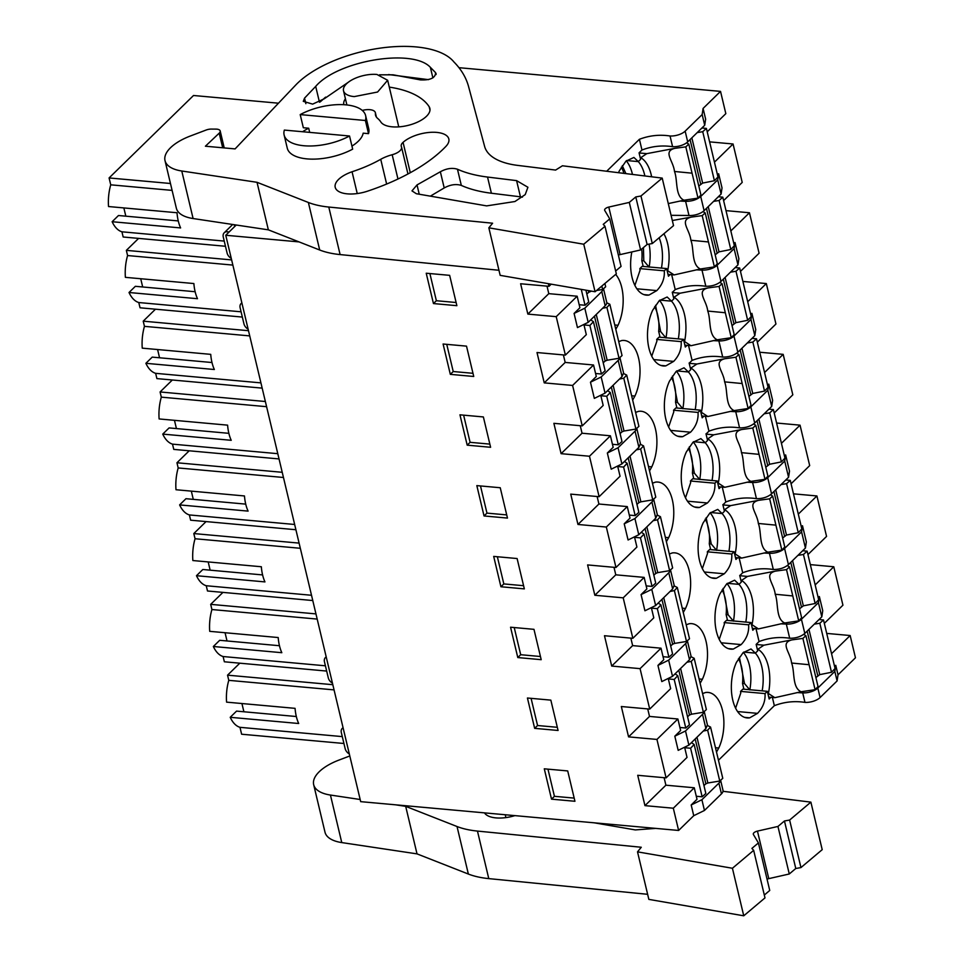 <?xml version="1.0" encoding="UTF-8"?>
<svg xmlns="http://www.w3.org/2000/svg" width="964" height="964" viewBox="0 0 964 964"><rect width="100%" height="100%" fill="white"/><g stroke="black" fill="none" stroke-linecap="round" stroke-linejoin="round"><path stroke-width="1.45" d="M343.919 743.485L241.615 734.219L239.976 727.326A34.427 18.449 -84.8 0 1 230.215 717.3L298.695 723.506A34.427 18.449 95.2 0 1 295.068 708.347L226.588 702.141A34.427 18.449 -84.8 0 1 228.781 680.343L227.552 675.161L239.807 663.184M296.334 716.517L236.554 711.107L230.215 717.3M241.928 703.527L243.892 711.769M740.557 691.381L765.018 693.598L767.344 691.321L742.883 689.103L740.557 691.381L740.786 692.971L735.616 708.179M236.24 225.022L225.757 235.264L360.681 801.65L678.62 830.462L693.743 815.689L691.188 804.976L701.9 799.734L718.903 783.13A11.628 5.218 -13.4 0 0 720.494 780.382M701.9 799.734L704.455 810.459L721.458 793.854A11.628 5.218 -13.4 0 0 722.988 790.275L720.614 780.274M834.595 666.449L835.752 665.317L838.017 674.824L837.089 680.946L820.087 697.55A11.628 5.218 166.6 0 1 804.976 702.382C794.529 700.78 784.322 701.876 774.345 705.672L718.529 760.186M837.089 680.946L834.824 671.438L817.821 688.043A11.628 5.218 166.6 0 1 802.711 692.875L804.976 702.382M835.752 665.317L834.824 671.438M574.183 798.108L554.433 796.312L547.962 769.139M693.743 815.689L704.455 810.459M767.344 691.321L769.176 699.008L770.887 697.334M797.035 692.598L802.711 692.875M715.565 747.739L718.77 748.04A35.041 18.774 95.2 0 0 722.904 712.324A35.041 18.774 95.2 0 0 708.094 692.429A35.041 18.774 95.2 0 0 705.54 692.514L702.648 693.55M821.81 616.827L818.436 602.657L819.364 596.535L822.738 610.694L821.81 616.827L804.807 633.42C800.891 636.698 795.854 638.313 789.697 638.252C779.225 636.662 769.019 637.758 759.066 641.554L756.15 644.398L757.704 650.869L755.378 653.134L751.016 648.965L743.075 652.676L736.472 662.316A35.041 18.774 95.2 0 0 732.327 698.032A35.041 18.774 95.2 0 0 747.136 717.927A35.041 18.774 95.2 0 0 749.691 717.831L757.535 713.36C763.018 707.588 765.512 700.997 765.018 693.598M743.726 652.086L755.378 653.134A34.897 18.702 95.2 0 1 761.753 666.522A34.897 18.702 95.2 0 1 762.283 690.2A34.897 18.702 95.2 0 1 762.175 690.851M718.77 748.04L716.565 751.98M691.188 804.976L697.008 799.289L694.261 787.769L673.318 808.218L644.952 805.639L665.895 785.19L694.261 787.769M815.17 584.931L833.776 566.76L838.596 586.98L842.934 605.187L824.328 623.359M838.017 674.824L855.466 657.785L850.164 635.529L826.714 633.408M850.164 635.529L831.558 653.7M342.28 736.604L239.976 727.326M334.062 689.887L228.781 680.343M332.821 684.693L227.552 675.161M644.952 805.639L637.722 775.297L666.088 777.876L656.942 739.436L628.564 736.87L649.507 716.421L647.724 708.914M664.112 777.695L665.895 785.19M551.516 799.156L544.286 768.814L567.712 770.935L574.942 801.277L551.516 799.156L554.433 796.312M678.62 830.462L673.318 808.218M684.609 747.221L687.031 757.415L666.088 777.876M702.515 714.36L685.512 730.965L674.812 736.195L678.186 750.354L688.886 745.124L705.889 728.519L702.515 714.36A11.628 5.218 -13.4 0 0 704.106 711.601M704.226 711.492L707.431 724.94L705.889 728.519M615.671 274.403A35.041 18.774 -84.8 0 1 618.044 325.266L615.851 329.206M631.709 395.77L634.914 396.059A35.041 18.774 -84.8 0 0 639.048 360.343A35.041 18.774 -84.8 0 0 624.238 340.461A35.041 18.774 -84.8 0 0 621.696 340.545L618.792 341.581M634.914 396.059L632.721 400M648.579 466.576L651.784 466.865A35.041 18.774 -84.8 0 0 655.918 431.149A35.041 18.774 -84.8 0 0 641.108 411.254A35.041 18.774 -84.8 0 0 638.554 411.351L635.662 412.375M651.784 466.865L649.579 470.806M665.437 537.37L668.654 537.659A35.041 18.774 -84.8 0 0 672.788 501.943A35.041 18.774 -84.8 0 0 657.978 482.06A35.041 18.774 -84.8 0 0 655.424 482.145L652.532 483.181M668.654 537.659L666.449 541.599M682.307 608.163L685.512 608.465A35.041 18.774 -84.8 0 0 689.658 572.749A35.041 18.774 -84.8 0 0 674.848 552.854A35.041 18.774 -84.8 0 0 672.294 552.938L669.402 553.975M685.512 608.465L683.319 612.405M699.177 678.969L702.382 679.259A35.041 18.774 -84.8 0 0 706.516 643.542A35.041 18.774 -84.8 0 0 691.706 623.648A35.041 18.774 -84.8 0 0 689.152 623.744L686.26 624.768M702.382 679.259L700.189 683.199M728.266 648.603L733.315 649.061L741.147 644.591C746.642 638.807 749.136 632.215 748.63 624.817L750.956 622.551L752.788 630.239L754.511 628.552M733.315 649.061A35.041 18.774 -84.8 0 1 730.76 649.146A35.041 18.774 -84.8 0 1 715.951 629.263A35.041 18.774 -84.8 0 1 720.084 593.547L726.687 583.907L734.628 580.195L738.99 584.365L741.316 582.087L739.725 575.4A39.44 21.136 -84.8 0 1 739.93 575.472L739.774 575.616M801.337 526.874L802.494 525.742L806.35 541.925L805.422 548.046L788.432 564.651C784.515 567.929 779.478 569.531 773.309 569.483C762.837 567.88 752.631 568.977 742.69 572.773L739.93 575.472M711.396 577.798L716.445 578.255L724.277 573.785C729.772 568.013 732.266 561.422 731.76 554.023L734.086 551.745L735.918 559.433L737.641 557.758M716.445 578.255A35.041 18.774 -84.8 0 1 713.89 578.352A35.041 18.774 -84.8 0 1 699.081 558.457A35.041 18.774 -84.8 0 1 703.214 522.741L709.829 513.101L717.758 509.402L722.12 513.559L724.446 511.294L722.855 504.606A39.44 21.136 -84.8 0 1 723.06 504.666L722.904 504.823M784.479 456.068L785.636 454.936L789.492 471.119L788.564 477.252L771.562 493.845C767.645 497.123 762.608 498.737 756.451 498.677C745.967 497.087 735.761 498.183 725.82 501.979L723.06 504.666M694.526 507.004L699.575 507.462L707.419 502.991C712.902 497.207 715.396 490.616 714.89 483.217L717.228 480.952L719.048 488.64L720.771 486.953M699.575 507.462A35.041 18.774 -84.8 0 1 697.02 507.546A35.041 18.774 -84.8 0 1 682.211 487.663A35.041 18.774 -84.8 0 1 686.356 451.947L692.959 442.307L700.9 438.608L705.262 442.765L707.588 440.488L705.985 433.812A39.44 21.136 -84.8 0 1 706.19 433.872L706.034 434.017M767.609 385.275L768.766 384.142L772.622 400.325L771.694 406.447L754.692 423.051C750.775 426.329 745.738 427.932 739.581 427.883C729.097 426.281 718.891 427.389 708.95 431.185L706.19 433.872M677.668 436.21L682.705 436.668L690.549 432.197C696.044 426.413 698.526 419.822 698.032 412.423L700.358 410.146L702.19 417.834L703.913 416.159M682.705 436.668A35.041 18.774 -84.8 0 1 680.162 436.752A35.041 18.774 -84.8 0 1 665.341 416.858A35.041 18.774 -84.8 0 1 669.486 381.142L676.089 371.514L684.03 367.802L688.392 371.971L690.718 369.694L689.127 363.006A39.44 21.136 -84.8 0 1 689.332 363.067L689.164 363.223M750.739 314.481L751.896 313.348L755.752 329.531L754.824 335.653L737.822 352.258C733.905 355.523 728.868 357.138 722.711 357.078C712.239 355.487 702.033 356.584 692.08 360.379L689.332 363.067M660.798 365.404L665.847 365.862L673.679 361.392C679.174 355.608 681.669 349.016 681.162 341.63L683.488 339.352L685.32 347.04L687.043 345.353M665.847 365.862A35.041 18.774 -84.8 0 1 663.292 365.959A35.041 18.774 -84.8 0 1 648.483 346.064A35.041 18.774 -84.8 0 1 652.616 310.348L659.219 300.708L667.16 297.008L671.522 301.166L673.848 298.9L672.257 292.213A39.44 21.136 -84.8 0 1 672.462 292.273L672.306 292.417M733.869 243.675L735.026 242.542L738.882 258.726L737.966 264.847L720.964 281.452C717.047 284.729 712.01 286.344 705.841 286.284C695.369 284.681 685.163 285.79 675.222 289.586L672.462 292.273M643.928 294.61L648.977 295.068L656.821 290.598C662.304 284.814 664.799 278.222 664.292 270.824L666.618 268.558L668.45 276.234L670.173 274.559M648.977 295.068A35.041 18.774 -84.8 0 1 646.422 295.153A35.041 18.774 -84.8 0 1 631.83 251.941M618.526 172.713A35.041 18.774 -84.8 0 1 619.37 170.773L625.973 161.133L633.914 157.433L638.276 161.59L640.602 159.325L639.06 152.842L641.964 150.01C651.905 146.215 662.123 145.118 672.595 146.709A11.628 5.218 166.6 0 0 687.706 141.877L685.151 131.152A11.628 5.218 166.6 0 1 670.04 135.984L672.595 146.709M606.681 171.243L639.409 139.286C649.362 135.49 659.569 134.394 670.04 135.984M780.659 623.816L786.323 624.094L789.697 638.252M818.436 602.657L801.433 619.262A11.628 5.218 166.6 0 1 786.323 624.094M819.364 596.535L818.207 597.668M458.972 67.685L720.53 91.387L725.832 113.644L707.227 131.815M723.615 200.596L742.22 182.413L733.062 143.985L709.612 141.865M740.473 271.39L759.09 253.219L749.45 212.755L726 210.634M757.343 342.184L775.948 324.012L766.32 283.561L742.87 281.44M774.213 412.99L792.818 394.818L783.178 354.354L759.74 352.234M791.07 483.783L809.688 465.612L800.048 425.16L776.598 423.027M807.94 554.589L826.558 536.418L816.918 495.954L793.468 493.833M833.776 566.76L810.338 564.627M234.662 226.564L234.216 224.72M583.883 324.446L586.317 334.653L565.374 355.101L556.216 316.662L527.85 314.095L548.793 293.646L547.01 286.139M548.359 283.681L548.986 286.32L520.62 283.753L527.85 314.095M225.757 235.264L299.045 241.904M668.221 678.439L670.655 688.645L649.712 709.094L621.334 706.528L628.564 736.87M649.712 709.094L640.072 668.642L611.706 666.064L632.637 645.615L630.854 638.12M651.351 607.645L653.785 617.852L632.842 638.301L604.476 635.722L611.706 666.064M632.842 638.301L623.202 597.837L594.836 595.27L615.779 574.821L613.984 567.314M634.481 536.84L636.915 547.046L615.972 567.495L587.606 564.928L594.836 595.27M615.972 567.495L606.332 527.043L577.966 524.464L598.909 504.015L597.126 496.52M617.623 466.046L620.057 476.252L599.114 496.701L570.736 494.122L577.966 524.464M599.114 496.701L589.474 456.237L561.096 453.67L582.039 433.222L580.256 425.714M600.753 395.252L603.187 405.446L582.244 425.895L553.878 423.329L561.096 453.67M582.244 425.895L572.604 385.443L544.238 382.877L565.181 362.428L563.386 354.921M565.374 355.101L537.008 352.535L544.238 382.877M450.321 374.357L473.734 376.478L466.516 346.136L443.091 344.015L450.321 374.357L453.225 371.526L446.754 344.353M467.191 445.163L490.604 447.284L483.374 416.942L459.961 414.821L467.191 445.163L470.095 442.319L463.624 415.147M493.689 556.409L500.918 586.751L524.344 588.884L517.114 558.542L493.689 556.409M500.244 487.736L476.831 485.615L484.048 515.957L507.474 518.078L500.244 487.736M558.072 730.471L550.842 700.129L527.428 698.008L534.659 728.35L558.072 730.471M510.559 627.215L517.788 657.556L541.202 659.677L533.972 629.335L510.559 627.215M433.451 303.564L426.221 273.222L449.646 275.343L456.876 305.684L433.451 303.564L436.367 300.72L456.117 302.515M674.812 736.195L680.632 730.519L677.885 718.987L656.942 739.436M685.512 730.965L688.886 745.124M225.468 246.266L123.163 236.999L121.934 231.806A34.427 18.449 -84.8 0 1 112.137 221.72L180.617 227.926A34.427 18.449 95.2 0 1 177.015 212.743L108.534 206.537A34.427 18.449 -84.8 0 1 110.74 184.823L109.089 177.942L193.523 95.496L278.476 103.196M178.268 220.925L118.488 215.514L112.137 221.72M123.85 207.923L125.826 216.177M172.098 190.39L110.74 184.823M224.238 241.084L121.934 231.806M170.459 183.497L109.089 177.942M685.151 131.152L702.154 114.559L703.081 108.438L720.53 91.387M548.986 286.32L551.191 284.175M574.086 313.433L584.799 308.191L588.173 322.35L577.46 327.591L574.086 313.433L579.906 307.745L577.159 296.213L548.793 293.646M702.154 114.559L704.708 125.272L705.636 119.15L703.081 108.438M714.457 162.157L733.062 143.985M704.708 125.272L687.706 141.877M577.159 296.213L556.216 316.662M429.884 273.547L436.367 300.72M626.612 160.542L638.276 161.59A34.897 18.702 95.2 0 1 644.651 174.978A34.897 18.702 95.2 0 1 644.88 175.954M679.933 201.054L685.609 201.331C691.766 201.38 696.803 199.765 700.72 196.499L717.722 179.894L718.65 173.773L717.493 174.906M584.799 308.191L601.801 291.586L603.38 288.839M588.173 322.35L605.175 305.745A11.628 5.218 -13.4 0 0 606.705 302.166L603.512 288.73M685.609 201.331L688.983 215.49A11.628 5.218 166.6 0 0 704.094 210.658L721.096 194.053L722.024 187.932L718.65 173.773M721.096 194.053L717.722 179.894M688.983 215.49L671.077 215.309M719.228 639.409L724.41 624.202L724.169 622.599L726.495 620.334L750.956 622.551M727.338 583.304L738.99 584.365A34.897 18.702 95.2 0 1 745.377 597.752A34.897 18.702 95.2 0 1 745.907 621.431A34.897 18.702 95.2 0 1 745.787 622.081M748.63 624.817L724.169 622.599M816.918 495.954L798.3 514.125M802.494 525.742L801.578 531.863L805.422 548.046M801.578 531.863L784.576 548.468A11.628 5.218 166.6 0 1 769.453 553.3L773.309 569.483M763.789 553.023L769.453 553.3M687.356 640.699L691.043 656.159L689.513 659.738L672.511 676.342L661.798 681.584L657.942 665.401L663.762 659.713L661.015 648.194L640.072 668.642M677.885 718.987L649.507 716.421M672.511 676.342L668.654 660.159L685.657 643.554A11.628 5.218 -13.4 0 0 687.236 640.807M657.942 665.401L668.654 660.159M531.092 698.346L537.563 725.518L557.312 727.302M534.659 728.35L537.563 725.518M317.192 619.081L211.911 609.537A34.427 18.449 -84.8 0 0 209.718 631.336L278.198 637.541A34.427 18.449 95.2 0 0 281.825 652.7L213.345 646.495A34.427 18.449 -84.8 0 0 223.106 656.532L325.422 665.799M315.951 613.899L210.682 604.356L222.937 592.39M211.911 609.537L210.682 604.356M326.676 671.065L224.359 661.786L223.106 656.532M213.345 646.495L219.696 640.301L279.464 645.723M225.058 632.733L227.022 640.964M702.358 568.603L707.54 553.408L707.311 551.806L709.637 549.528L734.086 551.745M710.468 512.511L722.12 513.559A34.897 18.702 95.2 0 1 728.507 526.947A34.897 18.702 95.2 0 1 729.037 550.625A34.897 18.702 95.2 0 1 728.929 551.275M731.76 554.023L707.311 551.806M800.048 425.16L781.442 443.332M785.636 454.936L784.708 461.069L788.564 477.252M784.708 461.069L767.706 477.662A11.628 5.218 166.6 0 1 752.595 482.494L756.451 498.677M746.919 482.229L752.595 482.494M670.486 569.893L674.173 585.365L672.643 588.944L655.641 605.549L644.928 610.778L641.072 594.595L646.892 588.92L644.145 577.388L623.202 597.837M661.015 648.194L632.637 645.615M655.641 605.549L651.784 589.366L668.787 572.761A11.628 5.218 -13.4 0 0 670.366 570.001M641.072 594.595L651.784 589.366M514.222 627.54L520.693 654.713L540.455 656.508M517.788 657.556L520.693 654.713M300.322 548.287L195.053 538.743A34.427 18.449 -84.8 0 0 192.86 560.542L261.34 566.748A34.427 18.449 95.2 0 0 264.955 581.907L196.475 575.701A34.427 18.449 -84.8 0 0 206.248 585.738L311.517 595.27M299.093 543.106L193.812 533.562L206.067 521.584M195.053 538.743L193.812 533.562M312.77 600.536L207.501 590.992L206.248 585.738M196.475 575.701L202.826 569.507L262.594 574.918M208.188 561.928L210.152 570.17M685.5 497.81L690.67 482.603L690.441 481L692.767 478.734L717.228 480.952M693.598 441.705L705.262 442.765M714.89 483.217L690.441 481M783.178 354.354L764.572 372.526M768.766 384.142L767.838 390.263L771.694 406.447M767.838 390.263L750.836 406.868A11.628 5.218 166.6 0 1 735.725 411.7L739.581 427.883M730.061 411.423L735.725 411.7M653.628 499.099L657.303 514.559L655.773 518.15L638.771 534.743L628.07 539.985L624.214 523.801L630.022 518.126L627.275 506.594L606.332 527.043M644.145 577.388L615.779 574.821M638.771 534.743L634.914 518.56L651.917 501.967A11.628 5.218 -13.4 0 0 653.508 499.207M624.214 523.801L634.914 518.56M497.352 556.746L503.835 583.919L523.585 585.702M500.918 586.751L503.835 583.919M283.464 477.481L178.183 467.95A34.427 18.449 -84.8 0 0 175.99 489.736L244.47 495.954A34.427 18.449 95.2 0 0 248.097 511.113L179.617 504.907A34.427 18.449 -84.8 0 0 189.378 514.933L294.659 524.476M282.223 472.3L176.954 462.756L189.209 450.791M178.183 467.95L176.954 462.756M295.9 529.73L190.631 520.186L189.378 514.933M179.617 504.907L185.956 498.701L245.736 504.124M191.33 491.134L193.282 499.376M668.63 427.004L673.812 411.809L673.571 410.206L675.897 407.929L700.358 410.146M676.74 370.911L688.392 371.971M698.032 412.423L673.571 410.206M766.32 283.561L747.703 301.732M751.896 313.348L750.968 319.47L754.824 335.653M750.968 319.47L733.966 336.075A11.628 5.218 166.6 0 1 718.855 340.894L722.711 357.078M713.191 340.629L718.855 340.894M636.758 428.305L640.445 443.765L638.903 447.344L621.901 463.949L611.2 469.191L607.344 453.008L613.164 447.32L610.417 435.788L589.474 456.237M627.275 506.594L598.909 504.015M621.901 463.949L618.057 447.766L635.047 431.161A11.628 5.218 -13.4 0 0 636.638 428.414M607.344 453.008L618.057 447.766M480.494 485.952L486.965 513.113L506.715 514.909M484.048 515.957L486.965 513.113M266.594 406.688L161.313 397.144A34.427 18.449 -84.8 0 0 159.12 418.942L227.6 425.148A34.427 18.449 95.2 0 0 231.227 440.307L162.747 434.101A34.427 18.449 -84.8 0 0 172.508 444.139L277.789 453.683M265.353 401.506L160.084 391.962L172.339 379.997M161.313 397.144L160.084 391.962M279.042 458.936L173.761 449.393L172.508 444.139M162.747 434.101L169.098 427.908L228.866 433.33M174.46 420.328L176.424 428.57M651.76 356.21L656.942 341.003L656.701 339.412L659.027 337.135L683.488 339.352M659.87 300.105L671.522 301.166M681.162 341.63L656.701 339.412M749.45 212.755L730.833 230.938M735.026 242.542L734.11 248.664L737.966 264.847M734.11 248.664L717.108 265.269A11.628 5.218 166.6 0 1 701.985 270.101L705.841 286.284M696.321 269.824L701.985 270.101M619.888 357.499L623.575 372.96L622.045 376.55L605.043 393.155L594.33 398.385L590.474 382.202L596.294 376.526L593.547 364.995L572.604 385.443M610.417 435.788L582.039 433.222M605.043 393.155L601.187 376.972L618.189 360.367A11.628 5.218 -13.4 0 0 619.768 357.608M590.474 382.202L601.187 376.972M489.845 444.115L470.095 442.319M249.724 335.894L144.455 326.35A34.427 18.449 -84.8 0 0 142.25 348.149L210.73 354.354A34.427 18.449 95.2 0 0 214.357 369.513L145.877 363.308A34.427 18.449 -84.8 0 0 155.65 373.333L260.919 382.877M248.495 330.7L143.214 321.169L155.469 309.191M144.455 326.35L143.214 321.169M262.172 388.131L156.891 378.599L155.65 373.333M145.877 363.308L152.228 357.114L211.996 362.524M157.59 349.534L159.554 357.777M634.89 285.416L640.072 270.209L639.843 268.607L642.169 266.341L666.618 268.558M664.292 270.824L639.843 268.607M593.547 364.995L565.181 362.428M472.987 373.309L453.225 371.526M232.854 265.088L127.585 255.544A34.427 18.449 -84.8 0 0 125.392 277.343L193.872 283.549A34.427 18.449 95.2 0 0 197.5 298.707L129.019 292.502A34.427 18.449 -84.8 0 0 138.78 302.539L241.084 311.806M231.625 259.906L126.344 250.363L138.611 238.397M127.585 255.544L126.344 250.363M242.338 317.072L140.033 307.793L138.78 302.539M129.019 292.502L135.358 286.308L195.126 291.731M140.72 278.741L142.684 286.971M349.329 753.956A6.615 4.736 -134.3 0 1 345.148 748.606L341.328 732.604A6.615 4.736 -134.3 0 1 342.268 728.374A6.615 4.736 -134.3 0 1 343.088 727.784M332.459 683.163A6.615 4.736 -134.3 0 1 328.278 677.8L324.458 661.798A6.615 4.736 -134.3 0 1 325.41 657.569A6.615 4.736 -134.3 0 1 326.218 656.978M231.264 258.376A6.615 4.736 -134.3 0 1 227.082 253.014L223.262 237.011A6.615 4.736 -134.3 0 1 224.202 232.782L232.698 224.492M228.986 232.095A6.615 4.736 -134.3 0 0 224.202 232.782M248.122 329.17A6.615 4.736 -134.3 0 1 243.94 323.808L240.132 307.805A6.615 4.736 -134.3 0 1 241.072 303.576L241.844 302.817M241.892 302.985A6.615 4.736 -134.3 0 0 241.072 303.576M376.936 74.457L387.649 80.277L377.575 92.026L354.246 96.605A22.69 10.182 166.6 0 1 343.521 90.785A22.69 10.182 166.6 0 1 353.607 79.024A22.69 10.182 166.6 0 1 376.936 74.457M284.344 130.08L349.534 135.996L352.667 149.143A41.886 18.786 166.6 0 1 307.058 158.891A41.886 18.786 166.6 0 1 287.26 148.143L284.127 134.996A41.886 18.786 166.6 0 1 284.344 130.08M300.202 114.596A41.886 18.786 166.6 0 1 345.811 104.847A41.886 18.786 166.6 0 1 365.609 115.584A41.886 18.786 166.6 0 1 365.392 120.5L300.202 114.596L303.335 127.742L308.697 128.224L309.685 132.381M365.392 120.5L368.525 133.647L363.163 133.165A36.066 16.183 166.6 0 1 358.825 140.684A36.066 16.183 166.6 0 1 351.944 146.094M349.534 135.996A41.886 18.786 166.6 0 1 303.925 145.745A41.886 18.786 166.6 0 1 284.127 134.996M365.609 115.584L368.742 128.73A41.886 18.786 166.6 0 1 368.525 133.647M767.055 879.192A4.651 2.085 166.6 0 1 768.778 878.638L789.275 873.986L795.782 868.504L800.951 867.576L822.208 849.67L810.881 802.132L723.012 791.299M768.778 878.638L757.451 831.101A4.651 2.085 166.6 0 0 753.306 834.234A4.651 2.085 166.6 0 0 753.414 834.511L758.415 842.922L769.742 890.459L764.319 895.026M647.627 894.303L488.772 878.614L477.457 831.076L641.277 847.26L637.517 851.851L648.844 899.388L743.75 915.8L764.994 897.894L753.667 850.356L751.908 848.404L758.415 842.922M488.772 878.614A81.434 36.536 166.6 0 1 468.359 874.047L417.014 853.875L341.762 842.584A41.886 18.786 166.6 0 1 325.001 832.197L313.674 784.66A41.886 18.786 166.6 0 1 338.954 760.078L349.799 755.969M800.951 867.576L789.624 820.051L810.881 802.132M795.782 868.504L784.455 820.979L789.624 820.051M784.455 820.979L777.948 826.449L789.275 873.986M757.451 831.101L777.948 826.449M743.75 915.8L732.423 868.263L753.667 850.356M637.517 851.851L732.423 868.263M477.457 831.076A81.434 36.536 166.6 0 1 457.032 826.522L405.687 806.35L395.324 804.783M417.014 853.875L405.687 806.35M360.174 799.505L330.435 795.047A41.886 18.786 166.6 0 1 313.674 784.66M505.232 814.749L505.907 817.593M514.897 815.628A25.594 11.484 166.6 0 1 484.506 812.869M594.173 822.81L635.3 829.92L655.689 828.389M640.964 196.005L635.782 196.933L629.287 202.416L608.79 207.067A4.651 2.085 166.6 0 0 604.633 210.2A4.651 2.085 166.6 0 0 604.741 210.465L609.754 218.876L603.247 224.359L605.006 226.311L583.75 244.229L488.844 227.817L492.604 223.214L328.784 207.043A81.434 36.536 166.6 0 1 308.372 202.476L257.027 182.304L181.774 171.002A41.886 18.786 166.6 0 1 165.013 160.627A41.886 18.786 166.6 0 1 190.294 136.032L206.103 130.044A6.977 3.133 166.6 0 1 211.321 129.08L216.044 129.116A6.977 3.133 166.6 0 1 220.19 130.947A6.977 3.133 166.6 0 1 219.202 133.165L205.404 146.215L235.096 148.902L295.683 85.073A88.423 39.669 166.6 0 1 379.467 48.236A88.423 39.669 166.6 0 1 453.911 61.949A244.314 109.619 166.6 0 1 468.588 86.627L484.627 146.456A76.783 34.451 166.6 0 0 517.644 165.386L555.613 170.074L562.434 165.784L662.208 178.099L673.535 225.636L652.291 243.543L640.964 196.005L662.208 178.099M302.6 131.743A36.066 16.183 166.6 0 1 308.697 128.224M352.053 171.761A86.085 38.632 166.6 0 0 380.732 159.301A25.594 11.484 166.6 0 1 392.179 154.734A11.628 5.218 166.6 0 0 401.554 147.143A11.628 5.218 166.6 0 0 401.398 146.673A11.628 5.218 166.6 0 1 401.229 146.203A11.628 5.218 166.6 0 1 403.06 142.347A25.594 11.484 166.6 0 1 429.872 132.381A25.594 11.484 166.6 0 1 448.826 138.973A25.594 11.484 166.6 0 1 445.91 146.383A137.262 61.588 166.6 0 1 367.453 191.197A25.594 11.484 166.6 0 1 335.207 187.293A25.594 11.484 166.6 0 1 352.053 171.761L357.246 193.559M389.287 87.109A107.028 48.019 166.6 0 1 423.196 100.087A107.028 48.019 166.6 0 1 429.173 106.751A25.594 11.484 166.6 0 1 429.872 108.402A25.594 11.484 166.6 0 1 409.555 125.007A25.594 11.484 166.6 0 1 380.78 121.91A55.84 25.052 166.6 0 0 377.671 118.427A25.594 11.484 166.6 0 1 375.526 115.186A25.594 11.484 166.6 0 1 375.418 113.451L376.213 116.789M362.283 110.426A11.628 5.218 166.6 0 0 362.452 110.378A11.628 5.218 166.6 0 1 375.358 112.668A11.628 5.218 166.6 0 1 375.418 113.451M343.847 104.702A25.594 11.484 166.6 0 1 343.823 104.606A25.594 11.484 166.6 0 1 345.425 98.762M516.584 180.63L487.531 177.051C475.818 175.593 465.793 172.978 457.466 169.23C452.212 167.579 446.501 168.423 440.355 171.761L417.026 184.919L411.977 190.884L416.352 193.728L486.639 205.886L514.921 201.524L525.211 194.608L527.923 187.269L516.584 180.63L520.439 196.813L491.387 193.234C479.674 191.776 469.649 189.161 461.322 185.413C456.056 183.763 450.357 184.606 444.211 187.944L430.354 196.15M379.539 74.818L393.155 74.818L420.425 79.904C430.354 80.325 435.427 77.927 435.62 72.698L430.366 67.323C412.688 48.067 337.798 60.527 315.698 86.386L304.54 98.135L303.286 101.353L312.649 104.124L324.302 98.75L348.293 82.265M436.077 73.565L436.065 74.553M635.782 196.933L647.109 244.47L652.291 243.543M629.287 202.416L640.614 249.953L647.109 244.47M618.394 255.159A4.651 2.085 166.6 0 1 620.105 254.604L640.614 249.953M609.754 218.876L621.069 266.413L615.647 270.992M605.006 226.311L616.333 273.848L595.077 291.755L583.75 244.229M488.844 227.817L500.171 275.355L595.077 291.755M498.966 270.269L340.111 254.58A81.434 36.536 166.6 0 1 319.699 250.013L268.353 229.842L193.101 218.539A41.886 18.786 166.6 0 1 176.34 208.164L165.013 160.627M257.027 182.304L268.353 229.842M522.428 197.126L520.439 196.813M428.522 79.65L388.637 74.565M325.591 97.135L320.205 101.895M696.285 796.264L702.154 796.794L705.841 793.493L694.152 744.461L691.441 742.629M719.759 781.033L707.636 730.17L710.564 727.073L722.771 778.334L719.759 781.033L707.877 782.985L696.972 737.231M695.189 738.966L705.877 783.816L707.877 782.985M705.877 783.816L703.949 785.552M707.636 730.17L703.31 731.037M694.152 744.461L690.598 748.245L702.154 796.794M690.598 748.245L684.717 747.715M710.564 727.073L707.492 725.518M756.186 644.494L763.874 645.193L757.391 649.543M743.907 689.2L742.521 683.38L744.497 683.548L749.823 689.911M744.497 683.548L739.412 657.255M767.766 693.092L774.827 697.683L801.084 691.766C791.95 687.525 794.987 671.691 791.601 663.039L809.097 664.714L802.904 638.397L805.916 635.698L803.723 634.348M791.589 663.027C790.432 652.158 779.683 643.036 791.866 639.903L763.874 645.193M819.026 619.539L823.509 619.948L819.834 623.238L814.315 624.142M791.866 639.903L802.904 638.397M805.916 635.698L818.038 686.561L815.11 689.67L809.097 664.714M815.893 677.572L819.737 674.631L808.953 629.371M819.834 623.238L831.51 672.269L819.737 674.631M831.51 672.269L835.077 668.498L823.509 619.948M742.521 683.38A30.246 16.207 95.2 0 0 738.448 658.713M768.73 697.129L774.827 697.683M815.11 689.67L801.084 691.766M679.909 727.483L685.778 728.013L689.453 724.723L677.776 675.692L675.065 673.848M703.371 712.263L691.248 661.4L694.176 658.291L706.383 709.564L703.371 712.263L691.489 714.216L680.596 668.45M678.813 670.197L689.489 715.035L691.489 714.216M689.489 715.035L687.561 716.77M691.248 661.4L686.934 662.256M677.776 675.692L674.21 679.463L685.778 728.013M674.21 679.463L668.341 678.933M694.176 658.291L691.104 656.737M739.798 575.713L747.486 576.412L741.003 580.774M727.519 620.418L726.133 614.598L728.121 614.779L733.435 621.129M728.121 614.779L723.024 588.474M751.378 624.311L758.439 628.914L784.708 622.985C775.562 618.743 778.599 602.922 775.213 594.258C774.056 583.389 763.295 574.267 775.478 571.122L747.486 576.412M802.651 550.757L807.133 551.167L803.446 554.469L797.927 555.372M775.478 571.122L786.516 569.616L789.528 566.928L787.335 565.567M789.528 566.928L801.65 617.791L798.722 620.888L786.516 569.616M799.505 608.802L803.349 605.85L792.577 560.602M803.446 554.469L815.134 603.5L803.349 605.85M815.134 603.5L818.689 599.716L807.133 551.167M726.133 614.598A30.246 16.207 95.2 0 0 722.072 589.944M752.342 628.359L758.439 628.914M798.722 620.888L784.708 622.985M663.039 656.689L668.908 657.219L672.583 653.917L660.906 604.886L658.195 603.054M686.501 641.458L674.39 590.595L677.318 587.498L689.513 638.771L686.501 641.458L674.631 643.41L663.726 597.656M661.943 599.391L672.631 644.241L674.631 643.41M672.631 644.241L670.691 645.976M674.39 590.595L670.064 591.462M660.906 604.886L657.34 608.67L668.908 657.219M657.34 608.67L651.471 608.139M677.318 587.498L674.234 585.943M722.928 504.919L730.628 505.618L724.133 509.968M710.661 549.625L709.275 543.804L711.251 543.985L716.565 550.336M711.251 543.985L706.154 517.68M734.508 553.517L741.569 558.108L767.838 552.191C758.692 547.95 761.729 532.116 758.343 523.464C757.186 512.583 746.425 503.473 758.608 500.328L730.628 505.618M785.781 479.964L790.263 480.373L786.588 483.663L781.057 484.579M758.608 500.328L769.658 498.822L772.67 496.123L770.477 494.773M772.67 496.123L784.78 546.986L781.852 550.095L769.658 498.822M782.648 537.996L786.479 535.056L775.707 489.796M786.588 483.663L798.264 532.694L786.479 535.056M798.264 532.694L801.831 528.923L790.263 480.373M709.275 543.804A30.246 16.207 95.2 0 0 705.202 519.138M735.472 557.553L741.569 558.108M781.852 550.095L767.838 552.191M646.169 585.883L652.038 586.413L655.725 583.124L644.036 534.092L641.325 532.249M669.631 570.664L657.52 519.801L660.448 516.692L672.643 567.965L669.631 570.664L657.761 572.616L646.856 526.85M645.073 528.597L655.761 573.447L657.761 572.616M655.761 573.447L653.821 575.171M657.52 519.801L653.194 520.668M644.036 534.092L640.47 537.876L652.038 586.413M640.47 537.876L634.601 537.334M660.448 516.692L657.376 515.15M706.07 434.125L713.758 434.812L707.275 439.174M693.791 478.831L692.405 472.999L694.381 473.179L699.707 479.542M694.381 473.179L689.284 446.886M717.638 482.711L724.711 487.314L750.968 481.385C741.822 477.144 744.871 461.322 741.473 452.658C740.316 441.789 729.567 432.667 741.75 429.522L713.758 434.812M768.911 409.17L773.393 409.567L769.718 412.869L764.187 413.773M741.75 429.522L752.788 428.028L755.8 425.329L753.607 423.967M755.8 425.329L767.922 476.192L764.994 479.301L752.788 428.028M765.778 467.203L769.621 464.25L758.837 419.003M769.718 412.869L781.394 461.901L769.621 464.25M781.394 461.901L784.961 458.117L773.393 409.567M692.405 472.999A30.246 16.207 95.2 0 0 688.332 448.344M718.602 486.76L724.711 487.314M764.994 479.301L750.968 481.385M629.299 515.089L635.168 515.62L638.855 512.33L627.166 463.286L624.455 461.455M652.773 499.87L640.65 448.995L643.578 445.898L655.785 497.171L652.773 499.87L640.891 501.822L629.986 456.056M628.203 457.792L638.891 502.642L640.891 501.822M638.891 502.642L636.963 504.377M640.65 448.995L636.324 449.863M627.166 463.286L623.612 467.07L635.168 515.62M623.612 467.07L617.743 466.54M643.578 445.898L640.506 444.344M689.2 363.32L696.888 364.018L690.405 368.381M676.921 408.025L675.535 402.205L677.511 402.386L682.837 408.736M677.511 402.386L672.426 376.081M700.78 411.917L707.841 416.508L734.11 410.592C724.964 406.35 728.001 390.528 724.615 381.865C723.458 370.983 712.697 361.874 724.88 358.728L696.888 364.018M752.041 338.364L756.523 338.774L752.848 342.063L747.329 342.979M724.88 358.728L735.918 357.222L738.93 354.523L736.737 353.173M738.93 354.523L751.052 405.386L748.124 408.495L735.918 357.222M748.908 396.409L752.751 393.457L741.967 348.209M752.848 342.063L764.524 391.095L752.751 393.457M764.524 391.095L768.091 387.323L756.523 338.774M675.535 402.205A30.246 16.207 95.2 0 0 671.462 377.551M701.744 415.966L707.841 416.508M748.124 408.495L734.11 410.592M612.441 444.284L618.31 444.826L621.985 441.524L610.308 392.493L607.597 390.661M635.903 429.064L623.78 378.201L626.708 375.092L638.915 426.365L635.903 429.064L624.021 431.016L613.128 385.251M611.345 386.998L622.021 431.848L624.021 431.016M622.021 431.848L620.093 433.571M623.78 378.201L619.466 379.069M610.308 392.493L606.742 396.276L618.31 444.826M606.742 396.276L600.873 395.746M626.708 375.092L623.636 373.55M672.33 292.526L680.03 293.225L673.535 297.575M660.063 337.231L658.665 331.399L660.653 331.58L665.967 337.942M660.653 331.58L655.556 305.287M683.91 341.111L690.971 345.714L717.24 339.786C708.094 335.544 711.131 319.723 707.745 311.059C706.588 300.19 695.827 291.068 708.01 287.935L680.03 293.225M735.183 267.57L739.665 267.98L735.978 271.27L730.459 272.173M708.01 287.935L719.06 286.428L722.072 283.729L719.879 282.368M722.072 283.729L734.182 334.592L731.254 337.701L719.06 286.428M732.038 325.603L735.881 322.663L725.109 277.403M735.978 271.27L747.666 320.301L735.881 322.663M747.666 320.301L751.233 316.517L739.665 267.98M658.665 331.399A30.246 16.207 95.2 0 0 654.604 306.745M684.874 345.16L690.971 345.714M731.254 337.701L717.24 339.786M595.571 373.49L601.44 374.02L605.115 370.73L593.438 321.699L590.727 319.855M619.033 358.271L606.922 307.408L609.851 304.299L622.045 355.571L619.033 358.271L607.163 360.223L596.258 314.457M594.475 316.204L605.163 361.042L607.163 360.223M605.163 361.042L603.223 362.777M606.922 307.408L602.596 308.263M593.438 321.699L589.872 325.471L601.44 374.02M589.872 325.471L584.003 324.94M609.851 304.299L606.778 302.744M643.193 266.425L641.807 260.605L643.783 260.786L649.109 267.136M643.783 260.786L643.446 247.555M667.04 270.318L674.113 274.921L700.37 268.992C691.224 264.751 694.261 248.929 690.875 240.265C689.718 229.384 678.957 220.274 691.152 217.129L672.318 220.527M718.313 196.764L722.795 197.174L719.12 200.476L713.589 201.38M691.152 217.129L702.19 215.623L705.202 212.936L703.009 211.574M705.202 212.936L717.312 263.799L714.384 266.895L702.19 215.623M715.18 254.809L719.024 251.857L708.239 206.609M719.12 200.476L730.796 249.507L719.024 251.857M730.796 249.507L734.363 245.724L722.795 197.174M641.807 260.605A30.246 16.207 95.2 0 0 641.687 249.037M668.004 274.366L674.113 274.921M714.384 266.895L700.37 268.992M579.183 304.708L585.052 305.251L588.739 301.949L585.931 290.176M604.91 283.476L605.669 286.79L602.657 289.489L596.596 290.489M592.041 291.236L590.667 290.995M588.377 290.598L588.775 292.273L590.775 291.441M588.775 292.273L586.847 293.996M602.657 289.489L601.837 286.067M581.268 289.369L585.052 305.251M639.084 152.951L646.772 153.65L640.289 158M625.913 173.616L622.31 165.712M668.281 203.585L683.982 200.223C674.848 195.981 677.885 180.148 674.499 171.484C673.33 160.614 662.581 151.493 674.764 148.36L646.772 153.65M701.925 127.995L706.407 128.405L702.732 131.694L697.213 132.598M674.764 148.36L685.802 146.853L688.814 144.154L686.621 142.793M688.814 144.154L700.936 195.017L698.008 198.126L685.802 146.853M698.792 186.028L702.636 183.088L691.851 137.828M702.732 131.694L714.408 180.726L702.636 183.088M714.408 180.726L717.975 176.942L706.407 128.405M623.913 173.375A30.246 16.207 95.2 0 0 621.346 167.17M698.008 198.126L683.982 200.223M718.903 783.13L721.458 793.854M817.821 688.043L820.087 697.55M744.642 717.373L749.691 717.831M737.593 711.553L757.535 713.36M772.393 697.466L774.345 705.672M756.005 628.685L759.066 641.554M739.135 557.891L742.69 572.773M722.265 487.097L725.82 501.979M705.407 416.291L708.95 431.185M688.537 345.498L692.08 360.379M671.667 274.692L675.222 289.586M639.409 139.286L641.964 150.01M801.433 619.262L804.807 633.42M601.801 291.586L605.175 305.745M704.094 210.658L700.72 196.499M721.217 642.783L741.147 644.591M788.432 564.651L784.576 548.468M685.657 643.554L689.513 659.738M704.347 571.989L724.277 573.785M771.562 493.845L767.706 477.662M668.787 572.761L672.643 588.944M687.477 501.184L707.419 502.991M754.692 423.051L750.836 406.868M651.917 501.967L655.773 518.15M670.607 430.39L690.549 432.197M737.822 352.258L733.966 336.075M635.047 431.161L638.903 447.344M653.749 359.584L673.679 361.392M720.964 281.452L717.108 265.269M618.189 360.367L622.045 376.55M636.879 288.79L656.821 290.598M614.839 324.976L618.044 325.266M457.032 826.522L468.359 874.047M341.762 842.584L330.435 795.047M608.79 207.067L620.105 254.604M328.784 207.043L340.111 254.58M308.372 202.476L319.699 250.013M181.774 171.002L193.101 218.539M219.202 133.165L222.684 147.781M403.06 142.347L410.29 172.713M392.179 154.734L397.963 179.015M380.732 159.301L386.636 184.052M429.173 106.751L429.992 110.185M487.531 177.051L491.387 193.234M457.466 169.23L461.322 185.413M440.355 171.761L444.211 187.944M417.026 184.919L419.244 194.234M304.54 98.135L305.853 103.666M430.366 67.323L432.884 77.879M315.698 86.386L319.47 102.244M749.847 689.742A34.897 18.702 95.2 0 0 749.438 665.413A34.897 18.702 95.2 0 0 743.377 652.399M757.849 649.242A36.427 19.521 -84.8 0 1 758.403 649.567A36.427 19.521 -84.8 0 1 768.308 666.305A36.427 19.521 95.2 0 1 768.609 692.405A36.427 19.521 95.2 0 1 768.392 693.502M807.169 631.119L817.761 675.595M733.471 620.961A34.897 18.702 95.2 0 0 733.05 596.632A34.897 18.702 95.2 0 0 726.989 583.618M741.473 580.461A36.427 19.521 -84.8 0 1 742.027 580.798A36.427 19.521 -84.8 0 1 751.92 597.535A36.427 19.521 95.2 0 1 752.233 623.636A36.427 19.521 95.2 0 1 752.016 624.72M790.781 562.337L801.385 606.814M792.709 595.933L775.213 594.258M716.601 550.167A34.897 18.702 95.2 0 0 716.18 525.838A34.897 18.702 95.2 0 0 710.119 512.824M724.603 509.667A36.427 19.521 -84.8 0 1 725.157 509.992A36.427 19.521 -84.8 0 1 735.062 526.73A36.427 19.521 95.2 0 1 735.363 552.83A36.427 19.521 95.2 0 1 735.146 553.926M773.923 491.544L784.515 536.02M775.839 525.139L758.343 523.464M699.731 479.361A34.897 18.702 95.2 0 0 699.322 455.032A34.897 18.702 95.2 0 0 693.261 442.018M712.059 480.482A34.897 18.702 95.2 0 0 712.167 479.831A34.897 18.702 95.2 0 0 711.637 456.153A34.897 18.702 95.2 0 0 705.25 442.765M707.733 438.873A36.427 19.521 -84.8 0 1 708.287 439.198A36.427 19.521 -84.8 0 1 718.192 455.936A36.427 19.521 95.2 0 1 718.493 482.036A36.427 19.521 95.2 0 1 718.276 483.121M757.053 420.75L767.645 465.214M758.969 454.345L741.473 452.658M682.874 408.567A34.897 18.702 95.2 0 0 682.452 384.238A34.897 18.702 95.2 0 0 676.391 371.224M695.189 409.688A34.897 18.702 95.2 0 0 695.309 409.037A34.897 18.702 95.2 0 0 694.767 385.359A34.897 18.702 95.2 0 0 688.38 371.959M690.863 368.067A36.427 19.521 -84.8 0 1 691.429 368.405A36.427 19.521 -84.8 0 1 701.322 385.13A36.427 19.521 95.2 0 1 701.623 411.242A36.427 19.521 95.2 0 1 701.406 412.327M740.183 349.944L750.787 394.421M742.111 383.539L724.615 381.865M666.004 337.762A34.897 18.702 95.2 0 0 665.582 313.445A34.897 18.702 95.2 0 0 659.521 300.431M678.319 338.882A34.897 18.702 95.2 0 0 678.439 338.231A34.897 18.702 95.2 0 0 677.909 314.553A34.897 18.702 95.2 0 0 671.51 301.166M674.005 297.274A36.427 19.521 -84.8 0 1 674.559 297.599A36.427 19.521 -84.8 0 1 684.452 314.336A36.427 19.521 95.2 0 1 684.765 340.437A36.427 19.521 95.2 0 1 684.548 341.521M723.325 279.15L733.917 323.615M725.241 312.746L707.745 311.059M661.461 268.088A34.897 18.702 95.2 0 0 661.569 267.438A34.897 18.702 95.2 0 0 661.039 243.759A34.897 18.702 95.2 0 0 659.135 237.771M663.895 233.758A36.427 19.521 -84.8 0 1 667.594 243.543A36.427 19.521 95.2 0 1 667.895 269.643A36.427 19.521 95.2 0 1 667.678 270.727M649.134 266.968A34.897 18.702 95.2 0 0 649.049 244.121M706.455 208.345L717.047 252.821M708.371 241.94L690.875 240.265M632.456 174.424A34.897 18.702 95.2 0 0 632.336 173.869A34.897 18.702 95.2 0 0 626.275 160.855M640.747 157.698A36.427 19.521 -84.8 0 1 641.301 158.024A36.427 19.521 -84.8 0 1 651.206 174.761A36.427 19.521 95.2 0 1 651.64 176.798M690.067 139.575L700.659 184.04M691.983 173.171L674.499 171.484M343.051 727.615L342.268 728.374M326.181 656.809L325.41 657.569M387.661 80.277L398.759 126.874M343.521 90.785L346.895 104.956M220.19 130.947L224.226 147.926M401.554 147.143L407.953 173.978M375.358 112.668L376.418 117.102"/></g></svg>
